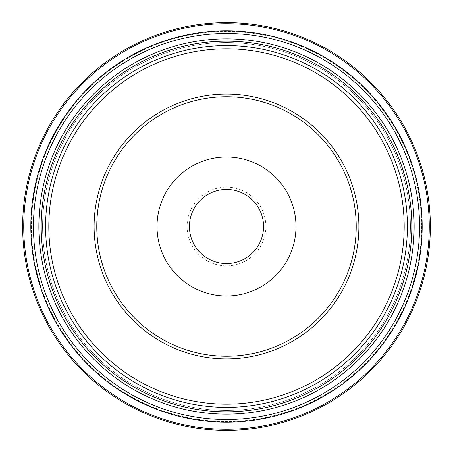 <?xml version="1.0" encoding="UTF-8"?>
<svg xmlns="http://www.w3.org/2000/svg" width="453" height="453" viewBox="0 0 453 453"><rect width="100%" height="100%" fill="white"/><g stroke="black" fill="none" stroke-linecap="round" stroke-linejoin="round"><path stroke-width="0.34" stroke-dasharray="2.27 1.7" d="M410.429 226.5A183.929 183.929 0 0 0 134.535 67.214A183.929 183.929 0 0 0 134.535 385.786A183.929 183.929 0 0 0 410.429 226.5A183.929 183.929 0 0 0 134.535 67.214A183.929 183.929 0 0 0 134.535 385.786A183.929 183.929 0 0 0 410.429 226.5A183.929 183.929 0 0 0 134.535 67.214A183.929 183.929 0 0 0 134.535 385.786A183.929 183.929 0 0 0 410.429 226.5M411.817 226.5A185.317 185.317 0 0 1 133.839 386.992A185.317 185.317 0 0 1 133.839 66.008A185.317 185.317 0 0 1 411.817 226.5M265.883 226.5A39.383 39.383 0 0 0 206.811 192.395A39.383 39.383 0 0 0 206.811 260.605A39.383 39.383 0 0 0 265.883 226.5M31.461 226.5A195.039 195.039 0 0 0 324.02 395.407A195.039 195.039 0 0 0 324.02 57.593A195.039 195.039 0 0 0 31.461 226.5M263.561 226.5A37.061 37.061 0 0 0 207.967 194.399A37.061 37.061 0 0 0 207.967 258.601A37.061 37.061 0 0 0 263.561 226.5M295.996 226.5A69.496 69.496 0 0 0 191.755 166.319A69.496 69.496 0 0 0 191.755 286.681A69.496 69.496 0 0 0 295.996 226.5M356.222 226.5A129.722 129.722 0 0 0 161.636 114.156A129.722 129.722 0 0 0 161.636 338.844A129.722 129.722 0 0 0 356.222 226.5M22.65 226.5A203.85 203.85 0 0 0 226.5 430.35A203.85 203.85 0 0 0 430.35 226.5A203.85 203.85 0 0 1 226.5 430.35A203.85 203.85 0 0 1 22.65 226.5M31.291 226.5A195.209 195.209 0 0 0 324.105 395.554A195.209 195.209 0 0 0 324.105 57.446A195.209 195.209 0 0 0 31.291 226.5M23.737 226.5A202.763 202.763 0 0 1 327.881 50.9A202.763 202.763 0 0 1 327.881 402.1A202.763 202.763 0 0 1 23.737 226.5"/><path stroke-width="0.68" d="M41.183 226.5A185.317 185.317 0 0 0 226.5 411.817A185.317 185.317 0 0 0 411.817 226.5A185.317 185.317 0 0 0 226.5 41.183A185.317 185.317 0 0 0 41.183 226.5M263.561 226.5A37.061 37.061 0 0 0 207.967 194.399A37.061 37.061 0 0 0 207.967 258.601A37.061 37.061 0 0 0 263.561 226.5M358.895 226.5A132.395 132.395 0 0 0 160.3 111.84A132.395 132.395 0 0 0 160.3 341.16A132.395 132.395 0 0 0 358.895 226.5M295.996 226.5A69.496 69.496 0 0 0 191.755 166.319A69.496 69.496 0 0 0 191.755 286.681A69.496 69.496 0 0 0 295.996 226.5M430.35 226.5A203.85 203.85 0 0 0 226.5 22.65A203.85 203.85 0 0 0 22.65 226.5A203.85 203.85 0 0 1 226.5 22.65A203.85 203.85 0 0 1 430.35 226.5A203.85 203.85 0 0 1 124.575 403.04A203.85 203.85 0 0 1 124.575 49.96A203.85 203.85 0 0 1 430.35 226.5A203.85 203.85 0 0 1 124.575 403.04A203.85 203.85 0 0 1 124.575 49.96A203.85 203.85 0 0 1 430.35 226.5M356.222 226.5A129.722 129.722 0 0 0 161.636 114.156A129.722 129.722 0 0 0 161.636 338.844A129.722 129.722 0 0 0 356.222 226.5M407.394 226.5A180.894 180.894 0 0 1 136.053 383.159A180.894 180.894 0 0 1 136.053 69.841A180.894 180.894 0 0 1 407.394 226.5M404.184 226.5A177.684 177.684 0 0 0 137.655 72.622A177.684 177.684 0 0 0 137.655 380.378A177.684 177.684 0 0 0 404.184 226.5M422.168 226.5A195.668 195.668 0 0 1 128.663 395.956A195.668 195.668 0 0 1 128.663 57.044A195.668 195.668 0 0 1 422.168 226.5M419.552 226.5A193.052 193.052 0 0 0 129.977 59.315A193.052 193.052 0 0 0 129.977 393.685A193.052 193.052 0 0 0 419.552 226.5M429.263 226.5A202.763 202.763 0 0 0 125.119 50.9A202.763 202.763 0 0 0 125.119 402.1A202.763 202.763 0 0 0 429.263 226.5M414.133 226.5A187.633 187.633 0 0 0 132.684 64.003A187.633 187.633 0 0 0 132.684 388.997A187.633 187.633 0 0 0 414.133 226.5"/></g></svg>
